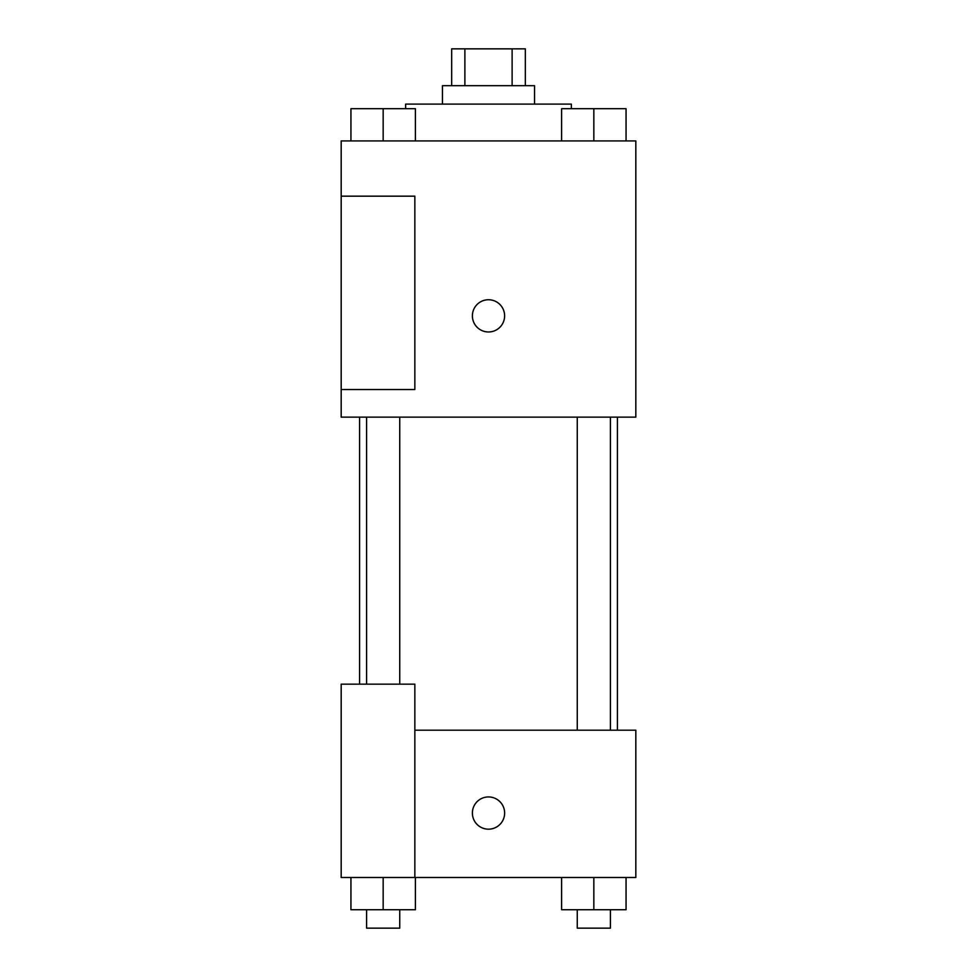 <?xml version="1.0" encoding="UTF-8"?>
<svg xmlns="http://www.w3.org/2000/svg" width="977" height="977" viewBox="0 0 977 977"><rect width="100%" height="100%" fill="white"/><g stroke="black" fill="none" stroke-linecap="round" stroke-linejoin="round"><path stroke-width="1.47" d="M464.881 85.683L464.881 48.85L451.667 48.85L451.667 85.683M464.881 48.85L525.333 48.85L525.333 85.683M512.119 85.683L512.119 48.85M442.459 104.099L442.459 85.683L534.541 85.683L534.541 104.099M571.362 108.703L571.362 104.099L405.638 104.099L405.638 108.703M341.181 140.92L635.819 140.92L635.819 417.142L341.181 417.142L341.181 389.518L414.846 389.518L414.846 196.169L341.181 196.169L341.181 140.92M472.392 315.864A16.108 16.108 0 0 1 496.56 301.905A16.108 16.108 0 0 1 496.56 329.811A16.108 16.108 0 0 1 472.392 315.864M341.181 196.169L341.181 389.518M414.846 730.198L635.819 730.198L635.819 877.505L341.181 877.505L341.181 684.156L414.846 684.156L414.846 877.505M472.392 813.059A16.108 16.108 0 0 1 496.56 799.101A16.108 16.108 0 0 1 496.56 827.018A16.108 16.108 0 0 1 472.392 813.059M561.604 877.505L561.604 909.734L626.062 909.734L626.062 877.505L626.062 909.734M593.833 909.734L593.833 877.505M610.405 909.734L610.405 928.15L577.26 928.15L577.26 909.734M350.938 877.505L350.938 909.734L415.396 909.734L415.396 877.505L415.396 909.734M383.167 909.734L383.167 877.505M399.74 909.734L399.74 928.15L366.595 928.15L366.595 909.734M561.604 140.92L561.604 108.703L626.062 108.703L626.062 140.92L626.062 108.703M593.833 140.92L593.833 108.703M610.405 108.703L577.26 108.703M350.938 140.92L350.938 108.703L415.396 108.703L415.396 140.92L415.396 108.703M383.167 140.92L383.167 108.703M399.74 108.703L366.595 108.703M617.403 730.198L617.403 417.142M359.597 684.156L359.597 417.142M577.26 417.142L577.26 730.198M610.405 417.142L610.405 730.198M399.74 684.156L399.74 417.142M366.595 684.156L366.595 417.142"/></g></svg>

